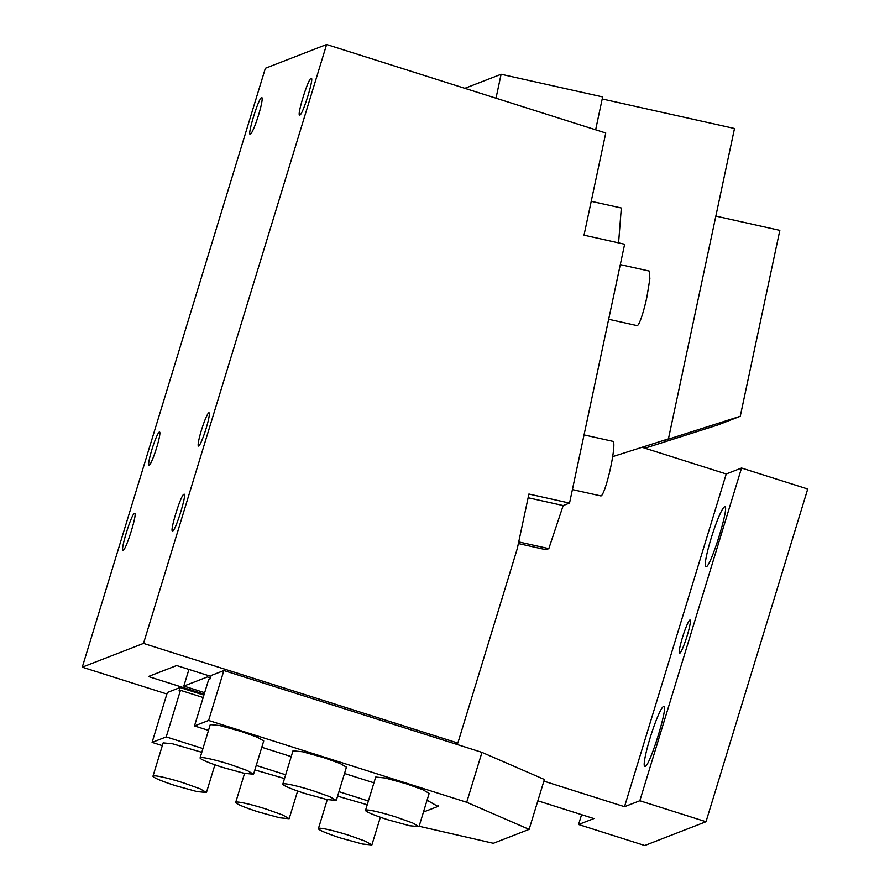 <?xml version="1.0" encoding="UTF-8"?>
<svg xmlns="http://www.w3.org/2000/svg" width="890" height="890" viewBox="0 0 890 890"><rect width="100%" height="100%" fill="white"/><g stroke="black" fill="none" stroke-linecap="round" stroke-linejoin="round"><path stroke-width="1.33" d="M250.413 134.19C246.719 136.615 258.601 97.755 261.604 97.588A19.213 2.18 107.6 0 1 261.816 97.577A19.213 2.18 107.6 0 1 258.345 115.711A19.213 2.18 107.6 0 1 250.413 134.19L250.201 134.201M326.619 44.5L265.376 68.263L82.269 667.177L143.513 643.414L326.619 44.5L605.767 132.999L584.018 235.183L624.635 244.238L569.533 503.095L528.916 494.039L517.312 548.552L457.849 743.061L143.513 643.414M311.066 78.398C314.76 75.962 302.878 114.832 299.874 114.999C296.192 117.424 308.074 78.554 311.066 78.398L311.278 78.376M183.907 494.306C187.601 491.87 175.719 530.74 172.727 530.907C169.033 533.332 180.915 494.473 183.907 494.306L184.13 494.284M134.446 513.497C138.139 511.071 126.247 549.931 123.254 550.098C119.572 552.523 131.453 513.663 134.446 513.497L134.657 513.486M208.839 412.782A17.466 1.98 -72.4 0 0 201.63 429.581A17.466 1.98 -72.4 0 0 198.47 446.068A17.466 1.98 -72.4 0 0 198.659 446.057A17.466 1.98 -72.4 0 0 205.868 429.269A17.466 1.98 -72.4 0 0 209.028 412.771A17.466 1.98 -72.4 0 0 208.839 412.782M159.366 431.984A17.466 1.98 -72.4 0 0 152.157 448.771A17.466 1.98 -72.4 0 0 149.008 465.27A17.466 1.98 -72.4 0 0 149.197 465.248A17.466 1.98 -72.4 0 0 156.406 448.46A17.466 1.98 -72.4 0 0 159.566 431.962A17.466 1.98 -72.4 0 0 159.366 431.984M419.112 826.265L493.327 843.275L529.127 829.38L466.705 802.279L481.957 752.373L455.491 743.973L457.849 743.061M208.505 730.39L194.487 725.94L208.616 720.455L466.705 802.279M261.793 747.277L291.219 756.611M344.508 773.499L373.945 782.833M438.136 805.761L437.936 806.44L427.067 800.232M437.936 806.44L423.451 812.058M368.382 801L338.957 791.666M285.668 774.778L256.231 765.444M202.953 748.557L166.219 736.909L152.09 742.394L167.342 692.487L180.069 687.547L203.91 695.112M162.314 745.642L152.09 742.394M418.99 826.665L429.158 793.39L422.872 789.719L406.207 783.767L385.192 777.994L375.702 777.048L365.534 810.323A27.946 2.514 -163 0 0 388.496 819.957L409.5 825.731L418.99 826.665L412.693 822.994L396.028 817.031A27.946 2.514 -163 0 0 365.534 810.323M336.275 800.444L346.444 767.169L340.147 763.498L323.482 757.535L302.478 751.761L292.988 750.826L282.82 784.101A27.946 2.514 -163 0 0 305.771 793.735L326.786 799.509L336.275 800.444L329.979 796.773L313.313 790.81A27.946 2.514 -163 0 0 282.82 784.101M253.55 774.222L263.729 740.947L257.433 737.276L240.767 731.313L219.752 725.539L210.274 724.605L200.094 757.88A27.946 2.514 -163 0 0 223.056 767.514L244.071 773.288L253.55 774.222L247.253 770.54L230.599 764.588A27.946 2.514 -163 0 0 200.094 757.88M201.796 752.306L172.638 743.818L163.159 742.883L152.991 776.158A27.946 2.514 -163 0 0 175.942 785.792L196.957 791.566L206.436 792.501L200.15 788.818L183.485 782.866A27.946 2.514 -163 0 0 152.991 776.158M284.522 778.539L254.863 769.939M367.236 804.76L337.577 796.161M203.176 697.526L180.459 690.328L166.219 736.909M194.487 725.94L208.727 679.359L210.14 678.814L211.164 675.488L223.88 670.548L208.616 720.455M529.127 829.38L544.391 779.473L481.957 752.373M518.38 543.567L545.993 549.731L548.818 548.629L518.725 541.921M548.818 548.629L563.181 505.565L569.533 503.095M528.126 497.755L563.181 505.565M618.583 242.892L621.32 208.026L591.227 201.318M584.051 434.921L613.01 441.373A27.946 3.371 102.6 0 1 610.696 467.194A27.946 3.371 102.6 0 1 600.839 495.93L572.415 489.589M620.297 264.619L649.255 271.072L649.878 278.804L646.941 296.893A27.946 3.371 102.6 0 1 637.084 325.629L608.66 319.288M455.491 743.973L223.88 670.548M266.199 809.088A27.946 2.514 -163 0 0 235.705 802.38A27.946 2.514 -163 0 0 258.667 812.014L279.671 817.788L289.161 818.722L282.864 815.051L266.199 809.088M348.925 835.31A27.946 2.514 -163 0 0 318.42 828.601A27.946 2.514 -163 0 0 341.382 838.235L362.397 844.009L371.875 844.944L365.579 841.273L348.925 835.31M180.459 690.328L179.046 690.874L180.069 687.547M166.886 694L82.269 667.177M204.188 694.2L148.396 676.511L176.654 665.542L210.886 676.389M715.849 216.103L779.84 230.377L740.258 416.298L718.119 424.886L644.95 448.193M602.207 98.968L734.506 128.483L668.435 438.881L664.196 440.528L740.258 416.298M595.644 129.784L602.641 96.91L501.103 74.259L464.858 88.321M668.435 438.881L612.654 456.648L642.068 447.281L726.24 473.97L741.559 468.029L807.731 489.011L706.004 821.737L644.76 845.5L578.578 824.518L581.593 814.684M501.103 74.259L496.008 98.2M578.578 824.518L593.897 818.577L537.86 800.811M543.879 781.131L624.513 806.696L639.832 800.755L706.004 821.737M207.848 675.432L207.392 676.945L210.418 677.902M207.392 676.945L183.83 686.09L204.656 692.687M639.832 800.755L741.559 468.029M624.513 806.696L726.24 473.97M645.128 766.446A31.439 3.56 107.6 0 1 644.783 766.468A31.439 3.56 107.6 0 1 650.468 736.787A31.439 3.56 107.6 0 1 663.439 706.549C669.48 702.577 650.034 766.168 645.128 766.446M706.159 566.808A31.439 3.56 107.6 0 1 705.815 566.83A31.439 3.56 107.6 0 1 711.499 537.148A31.439 3.56 107.6 0 1 724.471 506.911C730.512 502.939 711.066 566.541 706.159 566.808M679.715 653.316A17.466 1.98 107.6 0 1 679.526 653.327A17.466 1.98 107.6 0 1 682.674 636.84A17.466 1.98 107.6 0 1 689.884 620.041A17.466 1.98 107.6 0 1 690.084 620.03A17.466 1.98 107.6 0 1 686.924 636.517A17.466 1.98 107.6 0 1 679.715 653.316M720.733 531.274L716.528 544.535M659.701 730.913L655.496 744.173M188.925 669.436L183.83 686.09M214.913 764.788L206.436 792.501M244.572 773.388L235.705 802.38M297.627 791.021L289.161 818.722M327.286 799.62L318.42 828.601M380.353 817.243L371.875 844.944"/></g></svg>
